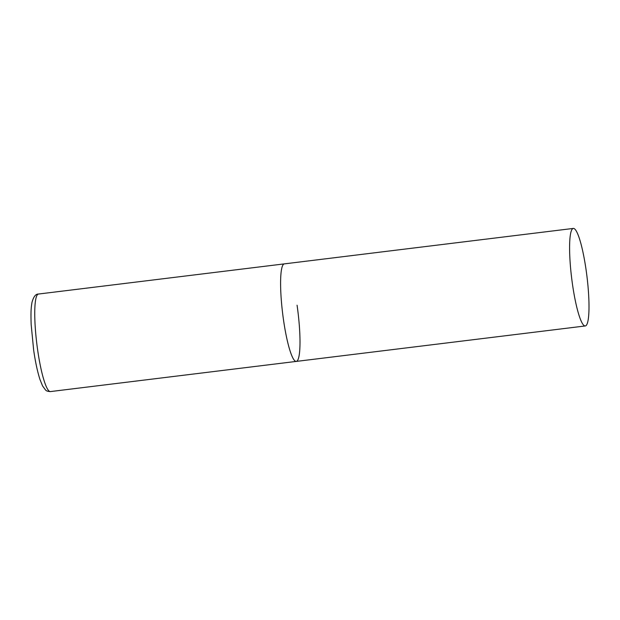 <?xml version="1.0" encoding="UTF-8"?>
<svg xmlns="http://www.w3.org/2000/svg" width="620" height="620" viewBox="0 0 620 620"><rect width="100%" height="100%" fill="white"/><g stroke="black" fill="none" stroke-linecap="round" stroke-linejoin="round"><path stroke-width="0.93" d="M297.073 305.226A49.135 7.696 -97 0 1 296.283 361.413A49.135 7.696 -97 0 1 283.526 320.067A49.135 7.696 -97 0 1 284.317 263.88A49.135 7.696 83 0 0 283.356 264.438A49.135 7.696 83 0 0 283.077 316.836A49.135 7.696 83 0 0 296.283 361.413L50.445 391.577A49.135 7.696 -97 0 1 37.681 350.23A49.135 7.696 -97 0 1 38.479 294.043C35.766 293.888 33.62 296.6 32.031 302.188C31.186 307.016 30.682 311.232 31.178 324.702L33.666 350.192C35.41 362.181 37.526 371.985 40.013 379.618L42.555 385.904L45.508 389.949C46.252 390.949 47.903 391.491 50.445 391.577M572.353 228.981A49.135 7.696 83 0 0 572.074 281.379A49.135 7.696 83 0 0 585.28 325.957A49.135 7.696 83 0 0 586.249 325.399A49.135 7.696 83 0 0 586.52 273.002A49.135 7.696 83 0 0 573.314 228.424A49.135 7.696 83 0 0 572.353 228.981M573.314 228.424L38.479 294.043M296.283 361.413L585.28 325.957"/></g></svg>

